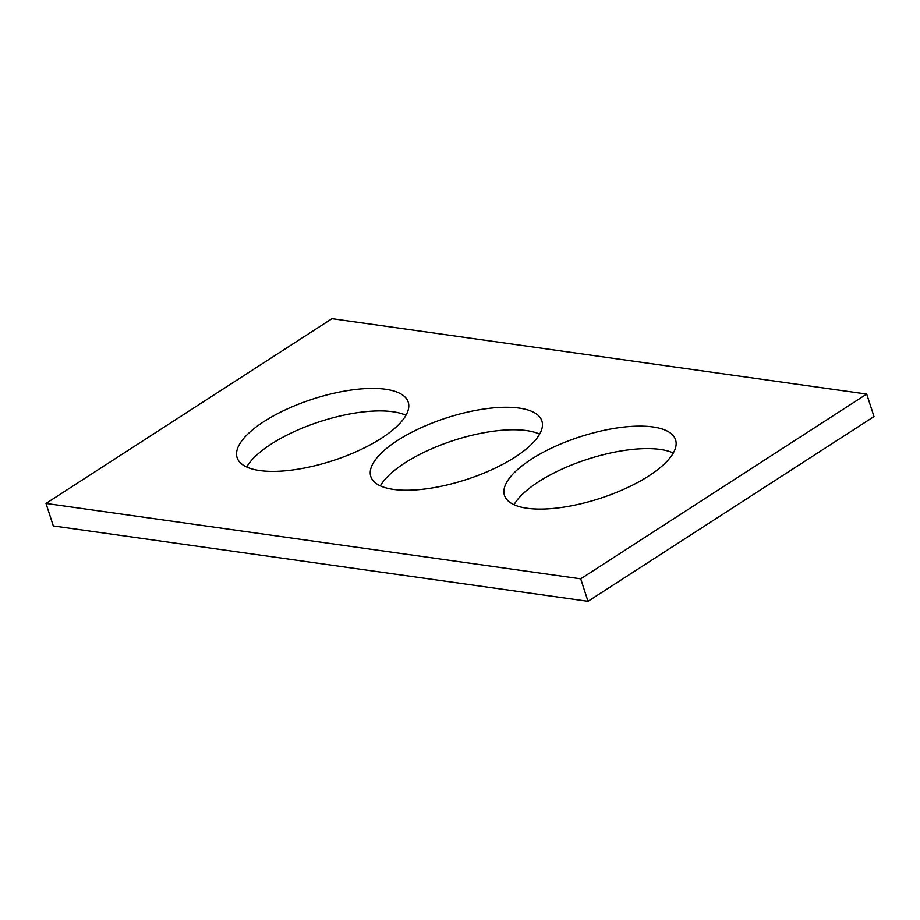 <?xml version="1.0" encoding="UTF-8"?>
<svg xmlns="http://www.w3.org/2000/svg" width="920" height="920" viewBox="0 0 920 920"><rect width="100%" height="100%" fill="white"/><g stroke="black" fill="none" stroke-linecap="round" stroke-linejoin="round"><path stroke-width="1.38" d="M46 503.435L331.982 318.676L866.697 394.07L874 416.565L588.018 601.323L53.302 525.929L46 503.435L580.704 578.829L588.018 601.323M531.208 459.31A89.941 32.384 -18 0 0 504.482 495.397A89.941 32.384 -18 0 0 600.024 498.398A89.941 32.384 -18 0 0 675.567 439.806A89.941 32.384 -18 0 0 619.666 427.581A89.941 32.384 -18 0 0 531.208 459.31M673.313 452.973A89.941 32.384 -18 0 0 538.51 481.804A89.941 32.384 -18 0 0 514.038 504.723M263.856 421.613A89.941 32.384 -18 0 0 237.13 457.7A89.941 32.384 -18 0 0 332.672 460.701A89.941 32.384 -18 0 0 408.216 402.109A89.941 32.384 -18 0 0 352.303 389.884A89.941 32.384 -18 0 0 263.856 421.613M405.961 415.276A89.941 32.384 -18 0 0 271.158 444.107A89.941 32.384 -18 0 0 246.686 467.026M397.532 440.461A89.941 32.384 -18 0 0 370.806 476.548A89.941 32.384 -18 0 0 466.348 479.55A89.941 32.384 -18 0 0 541.891 420.957A89.941 32.384 -18 0 0 485.99 408.733A89.941 32.384 -18 0 0 397.532 440.461M539.637 434.125A89.941 32.384 -18 0 0 404.834 462.955A89.941 32.384 -18 0 0 380.362 485.875M866.697 394.07L580.704 578.829"/></g></svg>
